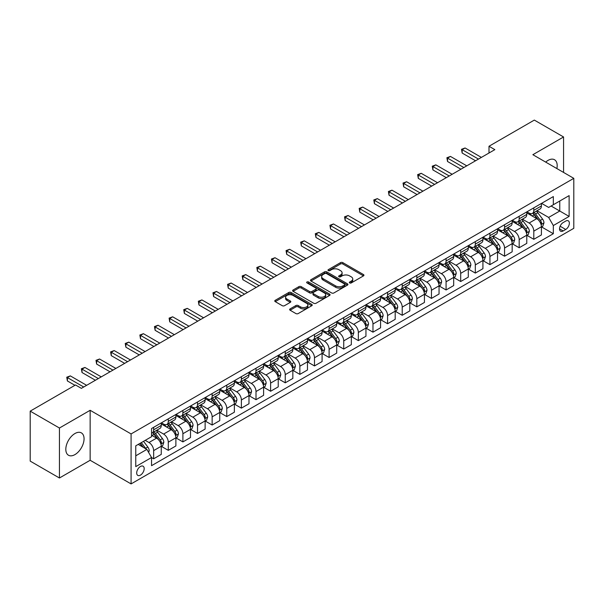 <?xml version="1.0" encoding="UTF-8"?>
<svg xmlns="http://www.w3.org/2000/svg" width="604" height="604" viewBox="0 0 604 604"><rect width="100%" height="100%" fill="white"/><g stroke="black" fill="none" stroke-linecap="round" stroke-linejoin="round"><path stroke-width="0.91" d="M349.671 282.929A1.14 0.657 0 0 0 351.271 282.929L363.472 275.885A1.623 0.936 0 0 0 363.948 275.22A1.623 0.936 0 0 0 363.472 274.556L342.808 262.627A1.623 0.936 0 0 0 340.513 262.627L328.312 269.671A1.14 0.657 0 0 0 327.98 270.131A1.14 0.657 0 0 0 328.312 270.6A1.14 0.657 0 0 0 329.92 270.6L331.498 269.686A5.194 2.997 0 0 1 338.844 269.686L340.565 270.683A5.194 2.997 0 0 1 342.091 272.797A5.194 2.997 0 0 1 340.565 274.918L338.987 275.832A1.14 0.657 0 0 0 338.655 276.3A1.14 0.657 0 0 0 338.987 276.76A1.14 0.657 0 0 0 340.596 276.76L342.174 275.847A5.194 2.997 0 0 1 349.527 275.847L351.249 276.843A5.194 2.997 0 0 1 352.766 278.965A5.194 2.997 0 0 1 351.249 281.087L349.671 282A1.14 0.657 0 0 0 349.331 282.461A1.14 0.657 0 0 0 349.671 282.929L349.671 282M74.941 454.601A12.903 7.452 120 0 0 83.367 443.23A12.903 7.452 120 0 0 81.389 432.894A12.903 7.452 120 0 0 74.941 433.529A12.903 7.452 120 0 0 66.508 444.899A12.903 7.452 120 0 0 68.486 455.242A12.903 7.452 120 0 0 74.941 454.601M556.873 168.561A12.903 7.452 120 0 0 554.517 159.735A12.903 7.452 120 0 0 548.07 160.37A12.903 7.452 120 0 0 545.691 162.106M140.438 475.129A5.293 3.058 120 0 0 143.895 470.463A5.293 3.058 120 0 0 143.088 466.22A5.293 3.058 120 0 0 140.438 466.484A5.293 3.058 120 0 0 136.98 471.15A5.293 3.058 120 0 0 137.795 475.393A5.293 3.058 120 0 0 140.438 475.129M290.109 308.893A1.623 0.936 0 0 0 289.633 309.558A1.623 0.936 0 0 0 290.109 310.214L295.907 313.567A1.623 0.936 0 0 0 298.202 313.567L311.755 305.745A1.623 0.936 0 0 0 312.23 305.08A1.623 0.936 0 0 0 311.755 304.416L291.083 292.487A1.623 0.936 0 0 0 288.788 292.487L275.243 300.309A1.623 0.936 0 0 0 274.767 300.973A1.623 0.936 0 0 0 275.243 301.638L282.242 305.677A1.623 0.936 0 0 0 284.544 305.677L290.343 302.332A1.623 0.936 0 0 0 290.818 301.668A1.623 0.936 0 0 0 290.343 301.003L286.87 299.003A4.341 2.507 0 0 1 285.594 297.228A4.341 2.507 0 0 1 288.274 294.911A4.341 2.507 0 0 1 293.008 295.454L306.613 303.306A4.341 2.507 0 0 1 307.889 305.08A4.341 2.507 0 0 1 305.201 307.398A4.341 2.507 0 0 1 300.475 306.855L298.202 305.548A1.623 0.936 0 0 0 295.907 305.548L290.109 308.893L290.109 310.214M90.147 410.297L59.441 428.025L30.2 411.143L30.2 461.116L59.441 477.998L90.147 460.271L131.083 483.91L131.083 433.936L90.147 410.297L90.147 460.271M563.562 172.427L563.562 136.972L532.864 154.7L573.8 178.339L131.083 433.936M563.562 136.972L534.321 120.09L488.998 146.259L488.998 153.016M30.2 411.143L75.523 384.974L81.374 388.357L494.85 149.633L488.998 146.259M331.611 292.948A1.623 0.936 0 0 0 333.906 292.948L347.459 285.126A1.623 0.936 0 0 0 347.934 284.469A1.623 0.936 0 0 0 347.459 283.804L326.794 271.876A1.623 0.936 0 0 0 324.499 271.876L310.947 279.697A1.623 0.936 0 0 0 310.471 280.354A1.623 0.936 0 0 0 310.947 281.019L331.611 292.948M307.444 283.17A1.14 0.657 0 0 1 308.591 283.329L329.58 295.447L316.058 303.261A1.623 0.936 0 0 1 313.763 303.261L293.091 291.324L293.091 290.003A1.623 0.936 0 0 0 292.615 290.667A1.623 0.936 0 0 0 293.091 291.324M293.091 290.003L298.889 286.651A1.623 0.936 0 0 1 301.192 286.651L309.573 291.49A1.623 0.936 0 0 0 311.868 291.49L315.711 289.271A1.623 0.936 0 0 0 316.186 288.606A1.623 0.936 0 0 0 315.711 287.949L306.983 282.906A1.14 0.657 0 0 1 306.651 282.446A1.14 0.657 0 0 1 307.353 281.841A1.14 0.657 0 0 1 308.591 281.977L329.603 294.11A1.623 0.936 0 0 1 330.078 294.775A1.623 0.936 0 0 1 329.603 295.439L329.603 294.11M565.729 221.079L563.154 222.566A5.126 2.96 120 0 0 559.81 227.089A5.126 2.96 120 0 0 560.595 231.196A5.126 2.96 120 0 0 563.154 230.939L565.729 229.46A5.126 2.96 120 0 0 569.081 224.937A5.126 2.96 120 0 0 568.296 220.83A5.126 2.96 120 0 0 565.729 221.079M131.083 483.91L573.8 228.312L573.8 178.339M541.577 203.359L548.651 207.444L553.332 204.741L553.332 196.572L151.551 428.53L151.551 436.707L135.764 445.82L135.764 466.62L151.551 457.507L151.551 465.676L553.332 233.71L553.332 225.541L548.651 217.432L537.024 210.721M553.332 204.741L569.119 195.621L569.119 216.421L553.332 225.541M59.441 428.025L59.441 477.998M551.105 206.024L559.765 211.023L559.765 201.026L569.119 195.621M548.651 217.432L559.765 211.023L569.119 216.421M135.764 455.816L146.87 449.399L138.218 444.401M151.551 457.575L153.658 458.791L153.658 450.614A6.614 3.82 -120 0 0 148.977 442.513L145.239 440.354M153.658 458.791L161.26 454.397L161.26 446.228A6.614 3.82 -120 0 0 156.579 438.126L151.551 435.22M161.434 446.394L168.282 450.35L168.282 442.173A6.614 3.82 -120 0 0 163.601 434.072L156.881 430.191M168.282 450.35L175.885 445.956L175.885 437.787A6.614 3.82 -120 0 0 171.204 429.686L161.26 423.94M176.058 437.953L182.899 441.901L182.899 433.732A6.614 3.82 -120 0 0 178.218 425.631L171.506 421.751M182.899 441.901L190.502 437.515L190.502 429.346A6.614 3.82 -120 0 0 185.821 421.237L175.885 415.499M190.675 429.512L197.523 433.461L197.523 425.291A6.614 3.82 -120 0 0 192.842 417.19L186.123 413.31M197.523 433.461L205.126 429.074L205.126 420.905A6.614 3.82 -120 0 0 200.445 412.796L190.502 407.058M205.3 421.071L212.14 425.02L212.14 416.851A6.614 3.82 -120 0 0 207.459 408.749L200.747 404.869M212.14 425.02L219.743 420.633L219.743 412.464A6.614 3.82 -120 0 0 215.062 404.355L205.126 398.617M219.916 412.63L226.764 416.579L226.764 408.41A6.614 3.82 -120 0 0 222.083 400.309L215.364 396.428M226.764 416.579L234.367 412.192L234.367 404.023A6.614 3.82 -120 0 0 229.686 395.914L219.743 390.176M234.541 404.189L241.381 408.138L241.381 399.969A6.614 3.82 -120 0 0 236.7 391.868L229.988 387.987M241.381 408.138L248.984 403.751L248.984 395.582A6.614 3.82 -120 0 0 244.303 387.474L234.367 381.736M249.158 395.748L256.005 399.697L256.005 391.528A6.614 3.82 -120 0 0 251.324 383.427L244.605 379.546M256.005 399.697L263.608 395.31L263.608 387.141A6.614 3.82 -120 0 0 258.927 379.033L248.984 373.295M263.782 387.307L270.622 391.256L270.622 383.087A6.614 3.82 -120 0 0 265.949 374.986L259.229 371.105M270.622 391.256L278.225 386.87L278.225 378.7A6.614 3.82 -120 0 0 273.552 370.592L263.608 364.854M278.399 378.867L285.247 382.815L285.247 374.646A6.614 3.82 -120 0 0 280.566 366.545L273.846 362.664M285.247 382.815L292.849 378.429L292.849 370.26A6.614 3.82 -120 0 0 288.168 362.151L278.225 356.413M293.023 370.426L299.863 374.374L299.863 366.205A6.614 3.82 -120 0 0 295.19 358.104L288.47 354.223M299.863 374.374L307.466 369.988L307.466 361.811A6.614 3.82 -120 0 0 302.793 353.71L292.849 347.972M307.64 361.985L314.488 365.933L314.488 357.764A6.614 3.82 -120 0 0 309.807 349.656L303.087 345.782M314.488 365.933L322.091 361.547L322.091 353.37A6.614 3.82 -120 0 0 317.41 345.269L307.466 339.531M322.264 353.544L329.104 357.493L329.104 349.323A6.614 3.82 -120 0 0 324.431 341.215L317.712 337.342M329.104 357.493L336.707 353.106L336.707 344.929A6.614 3.82 -120 0 0 332.034 336.828L322.091 331.09M336.889 345.103L343.729 349.052L343.729 340.882A6.614 3.82 -120 0 0 339.048 332.774L332.328 328.901M343.729 349.052L351.332 344.665L351.332 336.488A6.614 3.82 -120 0 0 346.651 328.387L336.707 322.649M351.505 336.662L358.346 340.611L358.346 332.442A6.614 3.82 -120 0 0 353.672 324.333L346.953 320.46M358.346 340.611L365.948 336.224L365.948 328.048A6.614 3.82 -120 0 0 361.275 319.946L351.332 314.208M366.13 328.221L372.97 332.17L372.97 324.001A6.614 3.82 -120 0 0 368.289 315.892L361.57 312.019M372.97 332.17L380.573 327.783L380.573 319.607A6.614 3.82 -120 0 0 375.892 311.505L365.948 305.767M380.747 319.78L387.587 323.729L387.587 315.56A6.614 3.82 -120 0 0 382.913 307.451L376.194 303.578M387.587 323.729L395.19 319.335L395.19 311.166A6.614 3.82 -120 0 0 390.516 303.065L380.573 297.327M395.371 311.339L402.211 315.288L402.211 307.119A6.614 3.82 -120 0 0 397.53 299.01L390.811 295.137M402.211 315.288L409.814 310.894L409.814 302.725A6.614 3.82 -120 0 0 405.133 294.624L395.19 288.886M409.988 302.898L416.828 306.847L416.828 298.678A6.614 3.82 -120 0 0 412.154 290.569L405.435 286.689M416.828 306.847L424.431 302.453L424.431 294.284A6.614 3.82 -120 0 0 419.757 286.183L409.814 280.445M424.612 294.458L431.452 298.406L431.452 290.23A6.614 3.82 -120 0 0 426.771 282.128L420.059 278.248M431.452 298.406L439.055 294.012L439.055 285.843A6.614 3.82 -120 0 0 434.374 277.742L424.431 271.996M439.229 286.009L446.077 289.965L446.077 281.789A6.614 3.82 -120 0 0 441.396 273.688L434.676 269.807M446.077 289.965L453.679 285.571L453.679 277.402A6.614 3.82 -120 0 0 448.999 269.301L439.055 263.555M453.853 277.568L460.693 281.524L460.693 273.348A6.614 3.82 -120 0 0 456.012 265.247L449.3 261.366M460.693 281.524L468.296 277.13L468.296 268.961A6.614 3.82 -120 0 0 463.615 260.86L453.679 255.114M468.47 269.127L475.318 273.084L475.318 264.907A6.614 3.82 -120 0 0 470.637 256.806L463.917 252.925M475.318 273.084L482.921 268.689L482.921 260.52A6.614 3.82 -120 0 0 478.24 252.419L468.296 246.674M483.094 260.686L489.935 264.643L489.935 256.466A6.614 3.82 -120 0 0 485.254 248.365L478.542 244.484M489.935 264.643L497.537 260.248L497.537 252.079A6.614 3.82 -120 0 0 492.856 243.978L482.921 238.233M497.711 252.246L504.559 256.202L504.559 248.025A6.614 3.82 -120 0 0 499.878 239.924L493.158 236.043M504.559 256.202L512.162 251.808L512.162 243.638A6.614 3.82 -120 0 0 507.481 235.537L497.537 229.792M512.335 243.805L519.176 247.753L519.176 239.584A6.614 3.82 -120 0 0 514.495 231.483L507.783 227.602M519.176 247.753L526.779 243.367L526.779 235.198A6.614 3.82 -120 0 0 522.098 227.096L512.162 221.351M526.952 235.364L533.8 239.312L533.8 231.143A6.614 3.82 -120 0 0 529.119 223.042L522.4 219.161M533.8 239.312L541.403 234.926L541.403 226.757A6.614 3.82 -120 0 0 536.722 218.648L526.779 212.91M526.952 211.8L529.119 213.046A6.614 3.82 -120 0 0 532.426 213.371A6.614 3.82 -120 0 0 533.8 210.343L533.8 207.844M512.335 220.241L514.495 221.487A6.614 3.82 -120 0 0 517.809 221.819A6.614 3.82 -120 0 0 519.176 218.784L519.176 216.285M497.711 228.682L499.878 229.928A6.614 3.82 -120 0 0 503.185 230.26A6.614 3.82 -120 0 0 504.559 227.225L504.559 224.726M483.094 237.123L485.254 238.369A6.614 3.82 -120 0 0 488.568 238.701A6.614 3.82 -120 0 0 489.935 235.666L489.935 233.167M468.47 245.564L470.637 246.809A6.614 3.82 -120 0 0 473.944 247.142A6.614 3.82 -120 0 0 475.318 244.107L475.318 241.608M453.853 254.005L456.012 255.25A6.614 3.82 -120 0 0 459.327 255.583A6.614 3.82 -120 0 0 460.693 252.548L460.693 250.056M439.229 262.446L441.396 263.691A6.614 3.82 -120 0 0 444.703 264.024A6.614 3.82 -120 0 0 446.077 260.996L446.077 258.497M424.612 270.886L426.771 272.132A6.614 3.82 -120 0 0 430.078 272.464A6.614 3.82 -120 0 0 431.452 269.437L431.452 266.938M409.988 279.327L412.154 280.573A6.614 3.82 -120 0 0 415.461 280.905A6.614 3.82 -120 0 0 416.828 277.878L416.828 275.379M395.371 287.768L397.53 289.014A6.614 3.82 -120 0 0 400.837 289.346A6.614 3.82 -120 0 0 402.211 286.319L402.211 283.82M380.747 296.209L382.913 297.455A6.614 3.82 -120 0 0 386.22 297.787A6.614 3.82 -120 0 0 387.587 294.76L387.587 292.261M366.13 304.65L368.289 305.903A6.614 3.82 -120 0 0 371.596 306.228A6.614 3.82 -120 0 0 372.97 303.2L372.97 300.701M351.505 313.091L353.672 314.344A6.614 3.82 -120 0 0 356.979 314.669A6.614 3.82 -120 0 0 358.346 311.641L358.346 309.142M336.889 321.532L339.048 322.785A6.614 3.82 -120 0 0 342.355 323.11A6.614 3.82 -120 0 0 343.729 320.082L343.729 317.583M322.264 329.973L324.431 331.226A6.614 3.82 -120 0 0 327.738 331.551A6.614 3.82 -120 0 0 329.104 328.523L329.104 326.024M307.64 338.414L309.807 339.667A6.614 3.82 -120 0 0 313.114 339.992A6.614 3.82 -120 0 0 314.488 336.964L314.488 334.465M293.023 346.855L295.19 348.108A6.614 3.82 -120 0 0 298.497 348.433A6.614 3.82 -120 0 0 299.863 345.405L299.863 342.906M278.399 355.295L280.566 356.549A6.614 3.82 -120 0 0 283.872 356.873A6.614 3.82 -120 0 0 285.247 353.846L285.247 351.347M263.782 363.736L265.949 364.99A6.614 3.82 -120 0 0 269.256 365.314A6.614 3.82 -120 0 0 270.622 362.287L270.622 359.788M249.158 372.177L251.324 373.431A6.614 3.82 -120 0 0 254.631 373.755A6.614 3.82 -120 0 0 256.005 370.728L256.005 368.229M234.541 380.618L236.7 381.871A6.614 3.82 -120 0 0 240.014 382.196A6.614 3.82 -120 0 0 241.381 379.169L241.381 376.669M219.916 389.059L222.083 390.312A6.614 3.82 -120 0 0 225.39 390.637A6.614 3.82 -120 0 0 226.764 387.609L226.764 385.11M205.3 397.507L207.459 398.753A6.614 3.82 -120 0 0 210.773 399.078A6.614 3.82 -120 0 0 212.14 396.05L212.14 393.551M190.675 405.948L192.842 407.194A6.614 3.82 -120 0 0 196.149 407.519A6.614 3.82 -120 0 0 197.523 404.491L197.523 401.992M176.058 414.389L178.218 415.635A6.614 3.82 -120 0 0 181.532 415.96A6.614 3.82 -120 0 0 182.899 412.932L182.899 410.433M161.434 422.83L163.601 424.076A6.614 3.82 -120 0 0 166.908 424.408A6.614 3.82 -120 0 0 168.282 421.373L168.282 418.874M541.577 226.923L553.332 233.71M532.426 213.371L540.029 208.984A6.614 3.82 -120 0 0 541.403 205.956L541.403 203.457M517.809 221.819L525.412 217.425A6.614 3.82 -120 0 0 526.779 214.397L526.779 211.898M503.185 230.26L510.788 225.866A6.614 3.82 -120 0 0 512.162 222.838L512.162 220.339M488.568 238.701L496.171 234.307A6.614 3.82 -120 0 0 497.537 231.279L497.537 228.78M473.944 247.142L481.547 242.748A6.614 3.82 -120 0 0 482.921 239.72L482.921 237.221M459.327 255.583L466.93 251.189A6.614 3.82 -120 0 0 468.296 248.161L468.296 245.662M444.703 264.024L452.305 259.629A6.614 3.82 -120 0 0 453.679 256.602L453.679 254.103M430.078 272.464L437.681 268.07A6.614 3.82 -120 0 0 439.055 265.043L439.055 262.544M415.461 280.905L423.064 276.511A6.614 3.82 -120 0 0 424.431 273.484L424.431 270.985M400.837 289.346L408.44 284.952A6.614 3.82 -120 0 0 409.814 281.925L409.814 279.425M386.22 297.787L393.823 293.401A6.614 3.82 -120 0 0 395.19 290.365L395.19 287.866M371.596 306.228L379.199 301.841A6.614 3.82 -120 0 0 380.573 298.806L380.573 296.307M356.979 314.669L364.582 310.282A6.614 3.82 -120 0 0 365.948 307.247L365.948 304.748M342.355 323.11L349.958 318.723A6.614 3.82 -120 0 0 351.332 315.688L351.332 313.189M327.738 331.551L335.341 327.164A6.614 3.82 -120 0 0 336.707 324.129L336.707 321.638M313.114 339.992L320.716 335.605A6.614 3.82 -120 0 0 322.091 332.577L322.091 330.078M298.497 348.433L306.1 344.046A6.614 3.82 -120 0 0 307.466 341.018L307.466 338.519M283.872 356.873L291.475 352.487A6.614 3.82 -120 0 0 292.849 349.459L292.849 346.96M269.256 365.314L276.858 360.928A6.614 3.82 -120 0 0 278.225 357.9L278.225 355.401M254.631 373.755L262.234 369.369A6.614 3.82 -120 0 0 263.608 366.341L263.608 363.842M240.014 382.196L247.617 377.81A6.614 3.82 -120 0 0 248.984 374.782L248.984 372.283M225.39 390.637L232.993 386.25A6.614 3.82 -120 0 0 234.367 383.223L234.367 380.724M210.773 399.078L218.376 394.691A6.614 3.82 -120 0 0 219.743 391.664L219.743 389.165M196.149 407.519L203.752 403.132A6.614 3.82 -120 0 0 205.126 400.105L205.126 397.606M181.532 415.96L189.135 411.573A6.614 3.82 -120 0 0 190.502 408.546L190.502 406.047M166.908 424.408L174.511 420.014A6.614 3.82 -120 0 0 175.885 416.986L175.885 414.487M151.551 433.113A6.614 3.82 -120 0 0 152.291 432.849L159.894 428.455A6.614 3.82 -120 0 0 161.26 425.427L161.26 422.928M152.291 432.849A6.614 3.82 -120 0 0 153.658 429.814L153.658 427.315M146.87 449.399L151.551 457.507M350.124 283.087L351.249 282.438A5.194 2.997 0 0 0 352.766 280.316L352.766 278.965M342.091 272.797L342.091 274.148A5.194 2.997 0 0 1 340.565 276.27L339.44 276.919M363.472 274.556L363.472 275.885L342.808 263.978A1.623 0.936 0 0 0 340.513 263.978L328.765 270.758M347.459 283.804L347.459 285.126L326.794 273.219A1.623 0.936 0 0 0 324.499 273.219L310.969 281.034M344.59 284.929A1.14 0.657 0 0 0 344.922 284.469A1.14 0.657 0 0 0 344.59 284.001L326.447 273.529A1.14 0.657 0 0 0 324.839 273.529L323.178 274.488A5.194 2.997 0 0 0 321.653 276.609A5.194 2.997 0 0 0 323.178 278.731L335.575 285.888A5.194 2.997 0 0 0 342.921 285.888L344.59 284.929L344.59 286.281A1.14 0.657 0 0 0 344.922 285.82L344.922 284.469M321.653 276.609L321.653 277.961A5.194 2.997 0 0 0 323.178 280.082L323.178 278.731M344.59 286.281L342.921 287.24A5.194 2.997 0 0 1 335.575 287.24L323.178 280.082M293.114 291.339L298.889 288.002L298.889 286.651M316.186 288.606L316.186 289.958A1.623 0.936 0 0 1 315.711 290.622L311.868 292.842A1.623 0.936 0 0 1 309.573 292.842L301.192 288.002A1.623 0.936 0 0 0 298.889 288.002M318.27 296.511A4.341 2.507 0 0 0 322.997 297.055A4.341 2.507 0 0 0 325.684 294.737A4.341 2.507 0 0 0 324.408 292.97L319.614 290.199A1.623 0.936 0 0 0 317.319 290.199L313.476 292.419A1.623 0.936 0 0 0 313 293.083A1.623 0.936 0 0 0 313.476 293.748L318.27 296.511L318.27 297.863A4.341 2.507 0 0 0 322.997 298.406A4.341 2.507 0 0 0 325.684 296.088L325.684 294.737M313 293.083L313 294.435A1.623 0.936 0 0 0 313.476 295.099L313.476 293.748M318.27 297.863L313.476 295.099M307.889 305.08L307.889 306.432A4.341 2.507 0 0 1 305.201 308.75A4.341 2.507 0 0 1 300.475 308.206L298.202 306.892A1.623 0.936 0 0 0 295.907 306.892L290.131 310.229M285.594 297.228L285.594 298.58A4.341 2.507 0 0 0 286.87 300.347L286.87 299.003M290.343 301.003L290.343 302.332L286.87 300.347M311.732 305.76L291.083 293.838A1.623 0.936 0 0 0 288.788 293.838L275.265 301.645M541.403 227.028L542.807 226.213L543.97 222.838A4.387 2.529 -120 0 0 542.573 219.109L537.794 212.729A12.654 7.308 -120 0 0 536.412 211.075M531.663 215.726A12.654 7.308 -120 0 0 529.074 213.016M541.003 224.341L541.607 223.027A4.387 2.529 -120 0 0 540.354 220.392L535.574 214.012A12.654 7.308 -120 0 0 534.193 212.359M533.015 213.038A10.502 6.063 60 0 1 534.736 214.994L538.783 220.392M532.788 213.167A12.654 7.308 60 0 1 534.17 214.82L537.349 219.063M478.474 159.086L462.158 149.671L465.08 147.98L481.396 157.402M475.552 160.777L462.158 153.046L462.158 149.671L461.509 149.301L465.08 147.98M462.158 153.046L461.509 149.301M526.779 235.469L528.183 234.654L529.353 231.279A4.387 2.529 -120 0 0 527.956 227.549L523.177 221.17A12.654 7.308 -120 0 0 521.796 219.516M517.039 224.175A12.654 7.308 -120 0 0 514.449 221.457M526.378 232.782L526.982 231.468A4.387 2.529 -120 0 0 525.729 228.833L520.95 222.453A12.654 7.308 -120 0 0 519.568 220.8M518.391 221.479A10.502 6.063 60 0 1 520.12 223.435L524.159 228.833M518.164 221.608A12.654 7.308 60 0 1 519.546 223.261L522.724 227.504M512.162 243.91L513.566 243.095L514.729 239.72A4.387 2.529 -120 0 0 513.332 235.99L508.553 229.611A12.654 7.308 -120 0 0 507.171 227.957M502.422 232.616A12.654 7.308 -120 0 0 499.833 229.898M511.762 241.222L512.366 239.909A4.387 2.529 -120 0 0 511.112 237.274L506.333 230.894A12.654 7.308 -120 0 0 504.952 229.241M503.774 229.92A10.502 6.063 60 0 1 505.495 231.876L509.542 237.274M503.547 230.048A12.654 7.308 60 0 1 504.929 231.702L508.107 235.945M497.537 252.351L498.942 251.536L500.112 248.161A4.387 2.529 -120 0 0 498.715 244.431L493.936 238.052A12.654 7.308 -120 0 0 492.554 236.398M487.798 241.056A12.654 7.308 -120 0 0 485.208 238.338M497.137 249.663L497.741 248.35A4.387 2.529 -120 0 0 496.488 245.715L491.709 239.335A12.654 7.308 -120 0 0 490.327 237.682M489.149 238.361A10.502 6.063 60 0 1 490.878 240.317L494.918 245.715M488.923 238.489A12.654 7.308 60 0 1 490.305 240.143L493.483 244.386M463.849 167.535L447.534 158.112L450.456 156.421L466.779 165.843M460.928 169.218L447.534 161.487L447.534 158.112L446.892 157.742L450.456 156.421M447.534 161.487L446.892 157.742M449.233 175.975L432.917 166.553L435.839 164.862L452.154 174.284M446.303 177.659L432.917 169.928L432.917 166.553L432.268 166.183L435.839 164.862M432.917 169.928L432.268 166.183M434.608 184.416L418.293 174.994L421.214 173.303L437.538 182.725M431.686 186.1L418.293 178.369L418.293 174.994L417.651 174.624L421.214 173.303M418.293 178.369L417.651 174.624M482.921 260.792L484.317 259.977L485.488 256.602A4.387 2.529 -120 0 0 484.091 252.872L479.312 246.492A12.654 7.308 -120 0 0 477.93 244.839M473.181 249.497A12.654 7.308 -120 0 0 470.584 246.787M482.521 258.104L483.125 256.791A4.387 2.529 -120 0 0 481.871 254.156L477.092 247.776A12.654 7.308 -120 0 0 475.71 246.122M474.533 246.802A10.502 6.063 60 0 1 476.254 248.757L480.301 254.156M474.306 246.93A12.654 7.308 60 0 1 475.688 248.584L478.866 252.827M419.991 192.857L403.676 183.435L406.598 181.744L422.913 191.166M417.062 194.541L403.676 186.81L403.676 183.435L403.027 183.065L406.598 181.744M403.676 186.81L403.027 183.065M468.296 269.233L469.701 268.418L470.871 265.043A4.387 2.529 -120 0 0 469.474 261.313L464.695 254.933A12.654 7.308 -120 0 0 463.313 253.28M458.557 257.938A12.654 7.308 -120 0 0 455.967 255.228M467.896 266.545L468.5 265.231A4.387 2.529 -120 0 0 467.247 262.597L462.468 256.217A12.654 7.308 -120 0 0 461.086 254.563M459.908 255.243A10.502 6.063 60 0 1 461.637 257.198L465.676 262.597M459.682 255.371A12.654 7.308 60 0 1 461.063 257.025L464.242 261.268M453.679 277.674L455.076 276.858L456.246 273.484A4.387 2.529 -120 0 0 454.85 269.754L450.071 263.374A12.654 7.308 -120 0 0 448.689 261.721M443.94 266.379A12.654 7.308 -120 0 0 441.343 263.669M453.279 274.986L453.883 273.672A4.387 2.529 -120 0 0 452.63 271.037L447.851 264.658A12.654 7.308 -120 0 0 446.469 263.004M445.291 263.684A10.502 6.063 60 0 1 447.013 265.639L451.06 271.045M445.065 263.812A12.654 7.308 60 0 1 446.447 265.466L449.625 269.709M439.055 286.115L440.459 285.307L441.63 281.925A4.387 2.529 -120 0 0 440.225 278.195L435.446 271.815A12.654 7.308 -120 0 0 434.072 270.162M429.316 274.82A12.654 7.308 -120 0 0 426.726 272.11M438.655 283.427L439.259 282.113A4.387 2.529 -120 0 0 438.006 279.478L433.227 273.099A12.654 7.308 -120 0 0 431.845 271.445M430.667 272.125A10.502 6.063 60 0 1 432.396 274.08L436.435 279.486M430.441 272.253A12.654 7.308 60 0 1 431.822 273.906L435.001 278.15M424.431 294.556L425.835 293.748L427.005 290.365A4.387 2.529 -120 0 0 425.609 286.636L420.829 280.256A12.654 7.308 -120 0 0 419.448 278.603M414.699 283.261A12.654 7.308 -120 0 0 412.102 280.55M424.038 291.868L424.642 290.554A4.387 2.529 -120 0 0 423.389 287.919L418.61 281.539A12.654 7.308 -120 0 0 417.228 279.886M416.05 280.566A10.502 6.063 60 0 1 417.772 282.529L421.819 287.927M415.824 280.694A12.654 7.308 60 0 1 417.205 282.347L420.384 286.59M409.814 302.997L411.218 302.189L412.389 298.806A4.387 2.529 -120 0 0 410.984 295.077L406.205 288.697A12.654 7.308 -120 0 0 404.831 287.043M400.075 291.702A12.654 7.308 -120 0 0 397.485 288.991M409.414 300.309L410.018 298.995A4.387 2.529 -120 0 0 408.765 296.36L403.985 289.98A12.654 7.308 -120 0 0 402.604 288.327M401.426 289.006A10.502 6.063 60 0 1 403.155 290.969L407.194 296.368M401.199 289.135A12.654 7.308 60 0 1 402.581 290.788L405.76 295.031M405.367 201.298L389.051 191.876L391.973 190.185L408.296 199.607M402.445 202.982L389.051 195.251L389.051 191.876L388.41 191.506L391.973 190.185M389.051 195.251L388.41 191.506M390.75 209.739L374.435 200.317L377.357 198.625L393.672 208.048M387.821 211.423L374.435 203.691L374.435 200.317L373.785 199.947L377.357 198.625M374.435 203.691L373.785 199.947M376.126 218.18L359.81 208.757L362.732 207.066L379.048 216.489M373.204 219.864L359.81 212.132L359.81 208.757L359.169 208.388L362.732 207.066M359.81 212.132L359.169 208.388M361.509 226.621L345.186 217.198L348.115 215.515L364.431 224.93M358.58 228.304L345.186 220.573L345.186 217.198L344.544 216.828L348.115 215.515M345.186 220.573L344.544 216.828M346.885 235.062L330.569 225.639L333.491 223.956L349.807 233.371M343.963 236.745L330.569 229.014L330.569 225.639L329.927 225.269L333.491 223.956M330.569 229.014L329.927 225.269M395.19 311.438L396.594 310.63L397.764 307.247A4.387 2.529 -120 0 0 396.367 303.518L391.588 297.138A12.654 7.308 -120 0 0 390.207 295.484M385.45 300.143A12.654 7.308 -120 0 0 382.861 297.432M394.797 308.75L395.401 307.436A4.387 2.529 -120 0 0 394.148 304.801L389.369 298.421A12.654 7.308 -120 0 0 387.987 296.768M386.809 297.447A10.502 6.063 60 0 1 388.531 299.41L392.577 304.809M386.583 297.576A12.654 7.308 60 0 1 387.964 299.229L391.135 303.472M332.268 243.503L315.945 234.08L318.874 232.397L335.19 241.811M329.339 245.194L315.945 237.455L315.945 234.08L315.303 233.71L318.874 232.397M315.945 237.455L315.303 233.71M380.573 319.878L381.977 319.071L383.147 315.688A4.387 2.529 -120 0 0 381.743 311.958L376.964 305.579A12.654 7.308 -120 0 0 375.582 303.925M370.833 308.584A12.654 7.308 -120 0 0 368.244 305.873M380.173 317.191L380.777 315.877A4.387 2.529 -120 0 0 379.523 313.242L374.744 306.862A12.654 7.308 -120 0 0 373.363 305.209M372.185 305.888A10.502 6.063 60 0 1 373.914 307.851L377.953 313.25M371.958 306.017A12.654 7.308 60 0 1 373.34 307.67L376.519 311.913M317.644 251.944L301.328 242.521L304.25 240.837L320.565 250.252M314.722 253.635L301.328 245.896L301.328 242.521L300.686 242.151L304.25 240.837M301.328 245.896L300.686 242.151M365.948 328.319L367.353 327.511L368.523 324.129A4.387 2.529 -120 0 0 367.126 320.399L362.347 314.02A12.654 7.308 -120 0 0 360.966 312.366M356.209 317.024A12.654 7.308 -120 0 0 353.619 314.314M365.548 325.632L366.16 324.318A4.387 2.529 -120 0 0 364.899 321.683L360.12 315.303A12.654 7.308 -120 0 0 358.746 313.65M357.568 314.329A10.502 6.063 60 0 1 359.289 316.292L363.336 321.69M357.341 314.457A12.654 7.308 60 0 1 358.723 316.111L361.894 320.354M303.027 260.384L286.704 250.962L289.633 249.278L305.949 258.693M300.097 262.076L286.704 254.344L286.704 250.962L286.062 250.592L289.633 249.278M286.704 254.344L286.062 250.592M351.332 336.76L352.736 335.952L353.906 332.577A4.387 2.529 -120 0 0 352.502 328.84L347.723 322.461A12.654 7.308 -120 0 0 346.341 320.807M341.592 325.465A12.654 7.308 -120 0 0 339.003 322.755M350.932 334.08L351.536 332.759A4.387 2.529 -120 0 0 350.282 330.124L345.503 323.744A12.654 7.308 -120 0 0 344.121 322.091M342.944 322.77A10.502 6.063 60 0 1 344.665 324.733L348.712 330.131M342.717 322.898A12.654 7.308 60 0 1 344.099 324.552L347.277 328.795M288.402 268.825L272.087 259.403L275.009 257.719L291.324 267.134M285.481 270.517L272.087 262.785L272.087 259.403L271.445 259.033L275.009 257.719M272.087 262.785L271.445 259.033M336.707 345.201L338.112 344.393L339.282 341.018A4.387 2.529 -120 0 0 337.885 337.281L333.106 330.901A12.654 7.308 -120 0 0 331.724 329.248M326.968 333.906A12.654 7.308 -120 0 0 324.378 331.196M336.307 342.521L336.919 341.2A4.387 2.529 -120 0 0 335.658 338.565L330.879 332.185A12.654 7.308 -120 0 0 329.505 330.531M328.327 331.211A10.502 6.063 60 0 1 330.048 333.174L334.095 338.572M328.1 331.339A12.654 7.308 60 0 1 329.482 332.993L332.653 337.236M273.778 277.266L257.463 267.844L260.392 266.16L276.707 275.575M270.856 278.957L257.463 271.226L257.463 267.844L256.821 267.474L260.392 266.16M257.463 271.226L256.821 267.474M322.091 353.642L323.495 352.834L324.665 349.459A4.387 2.529 -120 0 0 323.261 345.722L318.482 339.342A12.654 7.308 -120 0 0 317.1 337.689M312.351 342.347A12.654 7.308 -120 0 0 309.761 339.637M321.69 350.962L322.294 349.641A4.387 2.529 -120 0 0 321.041 347.006L316.262 340.626A12.654 7.308 -120 0 0 314.88 338.972M313.702 339.652A10.502 6.063 60 0 1 315.424 341.615L319.471 347.013M313.476 339.78A12.654 7.308 60 0 1 314.858 341.441L318.036 345.677M259.161 285.707L242.846 276.285L245.768 274.601L262.083 284.023M256.239 287.398L242.846 279.667L242.846 276.285L242.204 275.915L245.768 274.601M242.846 279.667L242.204 275.915M307.466 362.083L308.87 361.275L310.041 357.9A4.387 2.529 -120 0 0 308.644 354.163L303.865 347.783A12.654 7.308 -120 0 0 302.483 346.13M297.727 350.788A12.654 7.308 -120 0 0 295.137 348.078M307.066 359.403L307.678 358.081A4.387 2.529 -120 0 0 306.417 355.446L301.638 349.067A12.654 7.308 -120 0 0 300.263 347.413M299.086 348.093A10.502 6.063 60 0 1 300.807 350.056L304.854 355.454M298.859 348.229A12.654 7.308 60 0 1 300.233 349.882L303.412 354.118M292.849 370.524L294.254 369.716L295.416 366.341A4.387 2.529 -120 0 0 294.02 362.604L289.24 356.224A12.654 7.308 -120 0 0 287.859 354.571M283.11 359.229A12.654 7.308 -120 0 0 280.52 356.519M292.449 367.844L293.053 366.522A4.387 2.529 -120 0 0 291.8 363.887L287.021 357.508A12.654 7.308 -120 0 0 285.639 355.854M284.461 356.534A10.502 6.063 60 0 1 286.183 358.497L290.23 363.895M284.235 356.67A12.654 7.308 60 0 1 285.617 358.323L288.795 362.559M278.225 378.965L279.629 378.157L280.8 374.782A4.387 2.529 -120 0 0 279.403 371.045L274.624 364.665A12.654 7.308 -120 0 0 273.242 363.012M268.486 367.67A12.654 7.308 -120 0 0 265.896 364.959M277.825 376.284L278.436 374.971A4.387 2.529 -120 0 0 277.176 372.328L272.396 365.948A12.654 7.308 -120 0 0 271.015 364.295M269.837 364.975A10.502 6.063 60 0 1 271.566 366.938L275.613 372.336M269.618 365.11A12.654 7.308 60 0 1 270.992 366.764L274.171 370.999M263.608 387.406L265.013 386.598L266.175 383.223A4.387 2.529 -120 0 0 264.779 379.486L259.999 373.106A12.654 7.308 -120 0 0 258.618 371.452M253.869 376.111A12.654 7.308 -120 0 0 251.279 373.4M263.208 384.725L263.812 383.412A4.387 2.529 -120 0 0 262.559 380.769L257.78 374.389A12.654 7.308 -120 0 0 256.398 372.736M255.22 373.415A10.502 6.063 60 0 1 256.942 375.378L260.988 380.777M254.994 373.551A12.654 7.308 60 0 1 256.375 375.205L259.554 379.44M248.984 395.846L250.388 395.039L251.558 391.664A4.387 2.529 -120 0 0 250.162 387.927L245.383 381.547A12.654 7.308 -120 0 0 244.001 379.893M239.244 384.552A12.654 7.308 -120 0 0 236.655 381.841M248.584 393.166L249.188 391.853A4.387 2.529 -120 0 0 247.934 389.21L243.155 382.83A12.654 7.308 -120 0 0 241.774 381.177M240.596 381.856A10.502 6.063 60 0 1 242.325 383.819L246.364 389.218M240.369 381.992A12.654 7.308 60 0 1 241.751 383.646L244.93 387.881M234.367 404.287L235.771 403.48L236.934 400.105A4.387 2.529 -120 0 0 235.537 396.367L230.758 389.988A12.654 7.308 -120 0 0 229.377 388.334M224.628 392.993A12.654 7.308 -120 0 0 222.038 390.282M233.967 401.607L234.571 400.293A4.387 2.529 -120 0 0 233.318 397.651L228.538 391.271A12.654 7.308 -120 0 0 227.157 389.618M225.979 390.297A10.502 6.063 60 0 1 227.7 392.26L231.747 397.659M225.753 390.433A12.654 7.308 60 0 1 227.134 392.087L230.313 396.33M219.743 412.736L221.147 411.92L222.317 408.546A4.387 2.529 -120 0 0 220.921 404.816L216.141 398.436A12.654 7.308 -120 0 0 214.76 396.783M210.003 401.434A12.654 7.308 -120 0 0 207.414 398.723M219.343 410.048L219.947 408.734A4.387 2.529 -120 0 0 218.693 406.092L213.914 399.712A12.654 7.308 -120 0 0 212.532 398.059M211.355 398.738A10.502 6.063 60 0 1 213.084 400.701L217.123 406.099M211.128 398.874A12.654 7.308 60 0 1 212.51 400.527L215.688 404.771M205.126 421.177L206.523 420.361L207.693 416.986A4.387 2.529 -120 0 0 206.296 413.257L201.517 406.877A12.654 7.308 -120 0 0 200.135 405.224M195.386 409.874A12.654 7.308 -120 0 0 192.797 407.164M204.726 418.489L205.33 417.175A4.387 2.529 -120 0 0 204.077 414.54L199.297 408.161A12.654 7.308 -120 0 0 197.916 406.5M196.738 407.187A10.502 6.063 60 0 1 198.459 409.142L202.506 414.54M196.511 407.315A12.654 7.308 60 0 1 197.893 408.968L201.072 413.211M244.537 294.148L228.221 284.726L231.151 283.042L247.466 292.464M241.615 295.839L228.221 288.108L228.221 284.726L227.58 284.356L231.151 283.042M228.221 288.108L227.58 284.356M229.92 302.589L213.605 293.166L216.526 291.483L232.842 300.905M226.998 304.28L213.605 296.549L213.605 293.166L212.963 292.797L216.526 291.483M213.605 296.549L212.963 292.797M215.296 311.03L198.98 301.615L201.91 299.924L218.225 309.346M212.374 312.721L198.98 304.99L198.98 301.615L198.338 301.237L201.91 299.924M198.98 304.99L198.338 301.237M200.679 319.471L184.363 310.056L187.285 308.365L203.601 317.787M197.757 321.162L184.363 313.431L184.363 310.056L183.722 309.678L187.285 308.365M184.363 313.431L183.722 309.678M186.055 327.912L169.739 318.497L172.661 316.806L188.984 326.228M183.133 329.603L169.739 321.872L169.739 318.497L169.097 318.119L172.661 316.806M169.739 321.872L169.097 318.119M171.438 336.353L155.122 326.938L158.044 325.246L174.36 334.669M168.516 338.044L155.122 330.312L155.122 326.938L154.473 326.56L158.044 325.246M155.122 330.312L154.473 326.56M156.814 344.793L140.498 335.379L143.42 333.687L159.743 343.11M153.892 346.485L140.498 338.753L140.498 335.379L139.856 335.009L143.42 333.687M140.498 338.753L139.856 335.009M142.197 353.234L125.881 343.819L128.803 342.128L145.119 351.551M139.267 354.925L125.881 347.194L125.881 343.819L125.232 343.45L128.803 342.128M125.881 347.194L125.232 343.45M190.502 429.618L191.906 428.802L193.076 425.427A4.387 2.529 -120 0 0 191.679 421.698L186.9 415.318A12.654 7.308 -120 0 0 185.519 413.664M180.762 418.323A12.654 7.308 -120 0 0 178.172 415.605M190.101 426.93L190.705 425.616A4.387 2.529 -120 0 0 189.452 422.981L184.673 416.601A12.654 7.308 -120 0 0 183.291 414.948M182.114 415.627A10.502 6.063 60 0 1 183.843 417.583L187.882 422.981M181.887 415.756A12.654 7.308 60 0 1 183.269 417.409L186.447 421.652M127.572 361.683L111.257 352.26L114.179 350.569L130.502 359.992M124.65 363.366L111.257 355.635L111.257 352.26L110.615 351.89L114.179 350.569M111.257 355.635L110.615 351.89M175.885 438.059L177.282 437.243L178.452 433.868A4.387 2.529 -120 0 0 177.055 430.139L172.276 423.759A12.654 7.308 -120 0 0 170.894 422.105M166.145 426.764A12.654 7.308 -120 0 0 163.548 424.046M175.485 435.371L176.089 434.057A4.387 2.529 -120 0 0 174.835 431.422L170.056 425.042A12.654 7.308 -120 0 0 168.675 423.389M167.497 424.068A10.502 6.063 60 0 1 169.218 426.024L173.265 431.422M167.27 424.197A12.654 7.308 60 0 1 168.652 425.85L171.83 430.093M112.956 370.124L96.64 360.701L99.562 359.01L115.877 368.432M110.026 371.807L96.64 364.076L96.64 360.701L95.991 360.331L99.562 359.01M96.64 364.076L95.991 360.331M161.26 446.499L162.665 445.684L163.835 442.309A4.387 2.529 -120 0 0 162.431 438.579L157.652 432.2A12.654 7.308 -120 0 0 156.277 430.546M160.86 443.812L161.464 442.498A4.387 2.529 -120 0 0 160.211 439.863L155.432 433.483A12.654 7.308 -120 0 0 154.05 431.83M152.872 432.509A10.502 6.063 60 0 1 154.601 434.465L158.641 439.863M152.646 432.638A12.654 7.308 60 0 1 154.028 434.291L157.206 438.534M98.331 378.565L82.016 369.142L84.938 367.451L101.261 376.873M95.409 380.248L82.016 372.517L82.016 369.142L81.374 368.772L84.938 367.451M82.016 372.517L81.374 368.772M148.629 452.441L149.211 450.75A4.387 2.529 -120 0 0 147.814 447.02L143.548 441.328M145.987 448.893A4.387 2.529 -120 0 0 145.594 448.304L141.328 442.611M140.226 443.245L143.291 447.33M139.924 443.419L142.521 446.885M83.714 387.005L67.399 377.583L70.321 375.892L86.636 385.314M74.941 385.314L67.399 380.958L67.399 377.583L66.75 377.213L70.321 375.892M67.399 380.958L66.75 377.213M148.977 442.513L156.579 438.126M163.601 434.072L171.204 429.686M178.218 425.631L185.821 421.237M192.842 417.19L200.445 412.796M207.459 408.749L215.062 404.355M222.083 400.309L229.686 395.914M236.7 391.868L244.303 387.474M251.324 383.427L258.927 379.033M265.949 374.986L273.552 370.592M280.566 366.545L288.168 362.151M295.19 358.104L302.793 353.71M309.807 349.656L317.41 345.269M324.431 341.215L332.034 336.828M339.048 332.774L346.651 328.387M353.672 324.333L361.275 319.946M368.289 315.892L375.892 311.505M382.913 307.451L390.516 303.065M397.53 299.01L405.133 294.624M412.154 290.569L419.757 286.183M426.771 282.128L434.374 277.742M441.396 273.688L448.999 269.301M456.012 265.247L463.615 260.86M470.637 256.806L478.24 252.419M485.254 248.365L492.856 243.978M499.878 239.924L507.481 235.537M514.495 231.483L522.098 227.096M529.119 223.042L536.722 218.648M533.8 210.343L541.403 205.956M533.8 231.143L541.403 226.757M519.176 239.584L526.779 235.198M519.176 218.784L526.779 214.397M504.559 248.025L512.162 243.638M504.559 227.225L512.162 222.838M489.935 256.466L497.537 252.079M489.935 235.666L497.537 231.279M475.318 264.907L482.921 260.52M475.318 244.107L482.921 239.72M460.693 273.348L468.296 268.961M460.693 252.548L468.296 248.161M446.077 281.789L453.679 277.402M446.077 260.996L453.679 256.602M431.452 290.23L439.055 285.843M431.452 269.437L439.055 265.043M416.828 298.678L424.431 294.284M416.828 277.878L424.431 273.484M402.211 307.119L409.814 302.725M402.211 286.319L409.814 281.925M387.587 315.56L395.19 311.166M387.587 294.76L395.19 290.365M372.97 324.001L380.573 319.607M372.97 303.2L380.573 298.806M358.346 332.442L365.948 328.048M358.346 311.641L365.948 307.247M343.729 340.882L351.332 336.488M343.729 320.082L351.332 315.688M329.104 349.323L336.707 344.929M329.104 328.523L336.707 324.129M314.488 357.764L322.091 353.37M314.488 336.964L322.091 332.577M299.863 366.205L307.466 361.811M299.863 345.405L307.466 341.018M285.247 374.646L292.849 370.26M285.247 353.846L292.849 349.459M270.622 383.087L278.225 378.7M270.622 362.287L278.225 357.9M256.005 391.528L263.608 387.141M256.005 370.728L263.608 366.341M241.381 399.969L248.984 395.582M241.381 379.169L248.984 374.782M226.764 408.41L234.367 404.023M226.764 387.609L234.367 383.223M212.14 416.851L219.743 412.464M212.14 396.05L219.743 391.664M197.523 425.291L205.126 420.905M197.523 404.491L205.126 400.105M182.899 433.732L190.502 429.346M182.899 412.932L190.502 408.546M168.282 442.173L175.885 437.787M168.282 421.373L175.885 416.986M153.658 450.614L161.26 446.228M153.658 429.814L161.26 425.427M560.119 226.221L565.729 229.46M559.531 228.848L563.154 230.939M351.249 282.438L351.249 281.087M338.987 276.76L338.987 275.832M340.565 276.27L340.565 274.918M328.312 270.6L328.312 269.671M340.513 263.978L340.513 262.627M342.808 263.978L342.808 262.627M310.947 281.019L310.947 279.697M324.499 273.219L324.499 271.876M326.794 273.219L326.794 271.876M335.575 287.24L335.575 285.888M342.921 287.24L342.921 285.888M301.192 288.002L301.192 286.651M309.573 292.842L309.573 291.49M311.868 292.842L311.868 291.49M315.711 290.622L315.711 289.271M308.591 283.329L308.591 281.977M295.907 306.892L295.907 305.548M298.202 306.892L298.202 305.548M300.475 308.206L300.475 306.855M275.243 301.638L275.243 300.309M288.788 293.838L288.788 292.487M291.083 293.838L291.083 292.487M311.755 305.745L311.755 304.416M541.071 224.582L543.947 222.921M535.574 214.012L537.794 212.729M532.124 215.998L534.17 214.82M540.354 220.392L542.573 219.109M540.006 222.098L541.607 223.027M526.454 233.023L529.323 231.362M520.95 222.453L523.177 221.17M517.507 224.439L519.546 223.261M525.729 228.833L527.956 227.549M525.382 230.539L526.982 231.468M511.83 241.464L514.706 239.803M506.333 230.894L508.553 229.611M502.883 232.88L504.929 231.702M511.112 237.274L513.332 235.99M510.765 238.98L512.366 239.909M497.213 249.905L500.082 248.244M491.709 239.335L493.936 238.052M488.266 241.321L490.305 240.143M496.488 245.715L498.715 244.431M496.141 247.421L497.741 248.35M482.588 258.346L485.465 256.685M477.092 247.776L479.312 246.492M473.642 249.762L475.688 248.584M481.871 254.156L484.091 252.872M481.524 255.862L483.125 256.791M467.972 266.787L470.841 265.126M462.468 256.217L464.695 254.933M459.025 258.202L461.063 257.025M467.247 262.597L469.474 261.313M466.9 264.303L468.5 265.231M453.347 275.228L456.216 273.567M447.851 264.658L450.071 263.374M444.401 266.643L446.447 265.466M452.63 271.037L454.85 269.754M452.283 272.744L453.883 273.672M438.731 283.669L441.599 282.008M433.227 273.099L435.446 271.815M429.784 275.084L431.822 273.906M438.006 279.478L440.225 278.195M437.658 281.192L439.259 282.113M424.106 292.109L426.975 290.456M418.61 281.539L420.829 280.256M415.159 283.525L417.205 282.347M423.389 287.919L425.609 286.636M423.042 289.633L424.642 290.554M409.489 300.55L412.358 298.897M403.985 289.98L406.205 288.697M400.543 291.966L402.581 290.788M408.765 296.36L410.984 295.077M408.417 298.074L410.018 298.995M394.865 308.991L397.734 307.338M389.369 298.421L391.588 297.138M385.918 300.407L387.964 299.229M394.148 304.801L396.367 303.518M393.8 306.515L395.401 307.436M380.248 317.432L383.117 315.779M374.744 306.862L376.964 305.579M371.301 308.855L373.34 307.67M379.523 313.242L381.743 311.958M379.176 314.956L380.777 315.877M365.624 325.873L368.493 324.22M360.12 315.303L362.347 314.02M356.677 317.296L358.723 316.111M364.899 321.683L367.126 320.399M364.552 323.397L366.16 324.318M351 334.314L353.876 332.661M345.503 323.744L347.723 322.461M342.06 325.737L344.099 324.552M350.282 330.124L352.502 328.84M349.935 331.838L351.536 332.759M336.383 342.755L339.252 341.101M330.879 332.185L333.106 330.901M327.436 334.178L329.482 332.993M335.658 338.565L337.885 337.281M335.311 340.279L336.919 341.2M321.758 351.196L324.635 349.542M316.262 340.626L318.482 339.342M312.812 342.619L314.858 341.441M321.041 347.006L323.261 345.722M320.694 348.719L322.294 349.641M307.142 359.637L310.011 357.983M301.638 349.067L303.865 347.783M298.195 351.06L300.233 349.882M306.417 355.446L308.644 354.163M306.069 357.16L307.678 358.081M292.517 368.085L295.394 366.424M287.021 357.508L289.24 356.224M283.57 359.501L285.617 358.323M291.8 363.887L294.02 362.604M291.453 365.601L293.053 366.522M277.9 376.526L280.769 374.865M272.396 365.948L274.624 364.665M268.954 367.942L270.992 366.764M277.176 372.328L279.403 371.045M276.828 374.042L278.436 374.971M263.276 384.967L266.153 383.306M257.78 374.389L259.999 373.106M254.329 376.383L256.375 375.205M262.559 380.769L264.779 379.486M262.212 382.483L263.812 383.412M248.659 393.408L251.528 391.747M243.155 382.83L245.383 381.547M239.713 384.823L241.751 383.646M247.934 389.21L250.162 387.927M247.587 390.924L249.188 391.853M234.035 401.849L236.911 400.188M228.538 391.271L230.758 389.988M225.088 393.264L227.134 392.087M233.318 397.651L235.537 396.367M232.97 399.365L234.571 400.293M219.418 410.29L222.287 408.629M213.914 399.712L216.141 398.436M210.471 401.705L212.51 400.527M218.693 406.092L220.921 404.816M218.346 407.806L219.947 408.734M204.794 418.731L207.67 417.07M199.297 408.161L201.517 406.877M195.847 410.146L197.893 408.968M204.077 414.54L206.296 413.257M203.729 416.247L205.33 417.175M190.177 427.171L193.046 425.51M184.673 416.601L186.9 415.318M181.23 418.587L183.269 417.409M189.452 422.981L191.679 421.698M189.105 424.688L190.705 425.616M175.553 435.612L178.422 433.951M170.056 425.042L172.276 423.759M166.606 427.028L168.652 425.85M174.835 431.422L177.055 430.139M174.488 433.128L176.089 434.057M160.936 444.053L163.805 442.392M155.432 433.483L157.652 432.2M151.989 435.469L154.028 434.291M160.211 439.863L162.431 438.579M159.864 441.569L161.464 442.498M148.071 451.475L149.18 450.833M145.594 448.304L147.814 447.02"/></g></svg>
